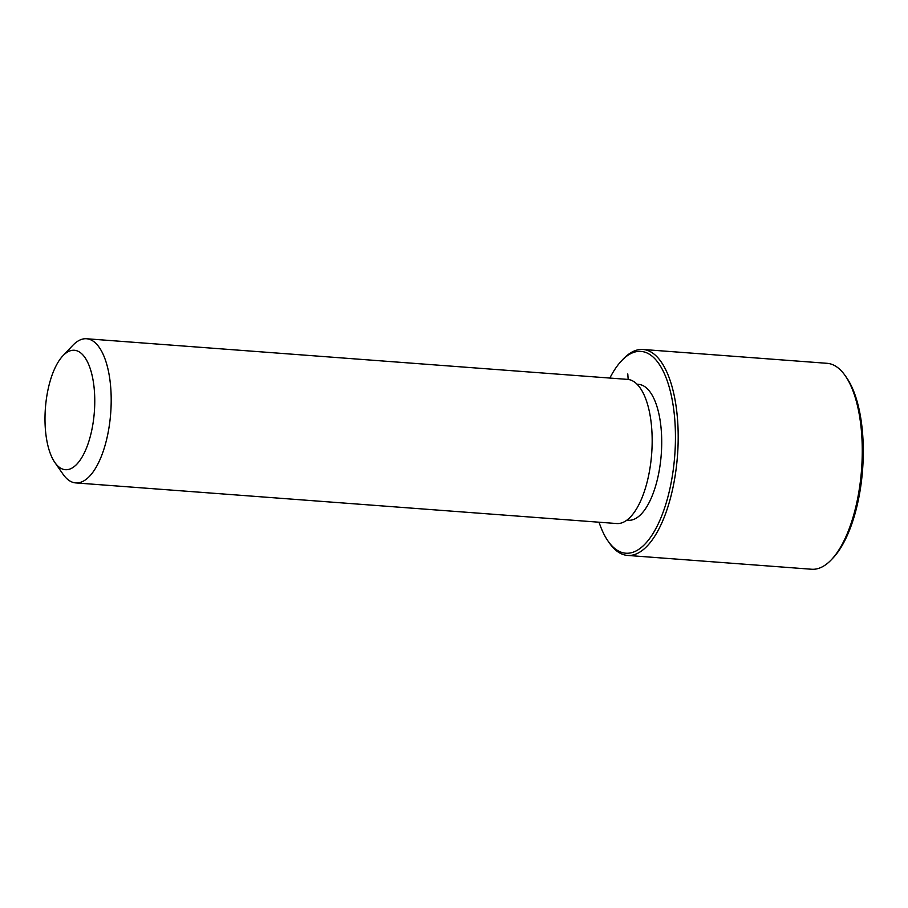 <?xml version="1.0" encoding="UTF-8"?>
<svg xmlns="http://www.w3.org/2000/svg" width="908" height="908" viewBox="0 0 908 908"><rect width="100%" height="100%" fill="white"/><g stroke="black" fill="none" stroke-linecap="round" stroke-linejoin="round"><path stroke-width="1.36" d="M637.075 384.243L638.506 384.356A68.145 27.932 94.3 0 1 642.728 385.48A68.145 27.932 94.3 0 1 660.774 459.641A68.145 27.932 94.3 0 1 628.291 520.273L626.872 520.159M62.89 355.811L72.708 345.449A72.277 29.635 94.3 0 1 86.566 338.752L627.541 379.385A72.277 29.635 94.3 0 1 632.025 380.588A72.277 29.635 94.3 0 1 651.172 459.232A72.277 29.635 94.3 0 1 616.714 523.541L75.739 482.908A72.277 29.635 94.3 0 1 71.255 481.717A72.277 29.635 94.3 0 1 63.038 474.226L54.877 462.512A59.894 24.55 94.3 0 1 45.4 408.146A59.894 24.55 94.3 0 1 62.89 355.811A59.894 24.55 94.3 0 1 78.077 351.26A59.894 24.55 94.3 0 1 93.376 420.994A59.894 24.55 94.3 0 1 61.687 468.71A59.894 24.55 94.3 0 1 54.877 462.512M86.566 338.752A72.277 29.635 94.3 0 1 91.05 339.955A72.277 29.635 94.3 0 1 110.197 418.611A72.277 29.635 94.3 0 1 75.739 482.908M609.858 378.057A101.197 41.484 94.3 0 1 621.571 360.771A101.197 41.484 94.3 0 1 647.245 353.076A101.197 41.484 94.3 0 1 673.1 470.9A101.197 41.484 94.3 0 1 619.551 551.542A101.197 41.484 94.3 0 1 608.031 541.054A101.197 41.484 94.3 0 1 599.03 522.214M621.571 360.771L623.217 359.046A103.262 42.324 94.3 0 1 643.012 349.478A103.262 42.324 94.3 0 1 649.413 351.192A103.262 42.324 94.3 0 1 676.766 463.557A103.262 42.324 94.3 0 1 627.541 555.424A103.262 42.324 94.3 0 1 621.14 553.71A103.262 42.324 94.3 0 1 609.393 543.007L608.031 541.054M643.012 349.478L827.086 363.314A103.262 42.324 94.3 0 1 833.487 365.016A103.262 42.324 94.3 0 1 845.235 375.719L846.596 377.671A101.197 41.484 94.3 0 1 862.6 469.527A101.197 41.484 94.3 0 1 833.056 557.955L831.422 559.68A103.262 42.324 94.3 0 1 811.627 569.248L627.541 555.424M845.235 375.719A103.262 42.324 94.3 0 1 861.567 469.447A103.262 42.324 94.3 0 1 831.422 559.68M628.177 379.453L627.78 373.948"/></g></svg>

